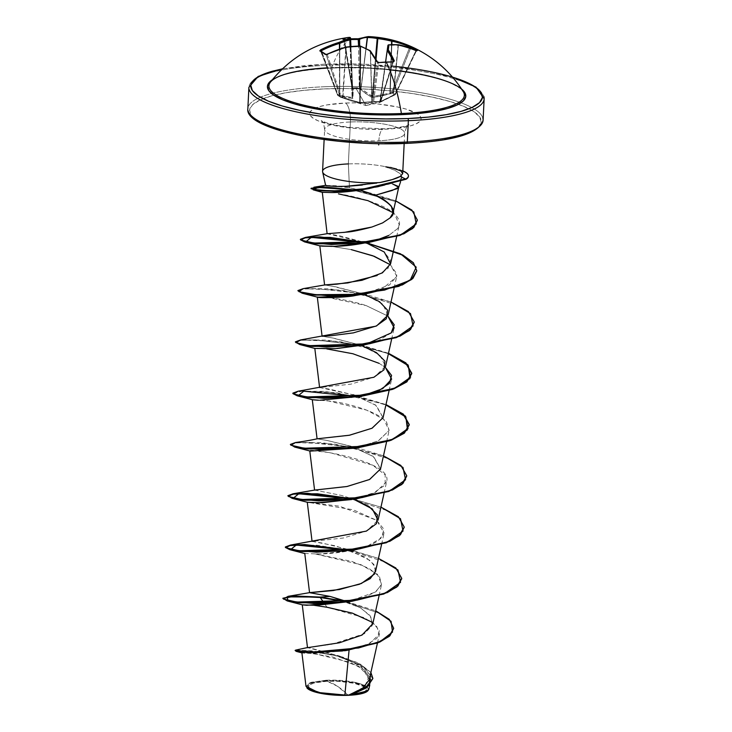 <?xml version="1.0" encoding="UTF-8"?>
<svg xmlns="http://www.w3.org/2000/svg" width="732" height="732" viewBox="0 0 732 732"><rect width="100%" height="100%" fill="white"/><g stroke="black" fill="none" stroke-linecap="round" stroke-linejoin="round"><path stroke-width="0.55" stroke-dasharray="3.66 2.75" d="M351.131 38.842A117.66 108.858 65.9 0 0 351.021 38.842A117.76 41.953 -92.4 0 0 331.88 67.628A97.832 22.811 2.8 0 0 270.712 81.783M414.449 49.511A116.781 48.861 111.6 0 1 416.261 50.966A0.888 0.796 -48.3 0 1 416.801 50.471A0.888 0.796 131.7 0 0 416.261 50.966A116.781 48.861 -68.4 0 0 414.449 49.511M393.221 61.973L380.155 101.867L372.515 101.391L373.585 101.803L378.682 62.732A116.781 87.2 -27.8 0 1 392.727 62.138L380.329 101.519A0.888 0.467 17.5 0 0 380.869 101.034L393.24 61.753L380.823 101.382L380.155 101.867L376.742 102.096L365.909 105.554L356.081 88.462L359.467 88.215L364.728 92.918L372.158 97.53L381.537 96.093L392.306 93.174L394.887 94.876L379.332 102.681L380.329 101.519L373.613 101.803A0.888 0.522 7.4 0 0 373.613 101.803L378.682 62.732L377.584 62.302L372.515 101.391L371.957 101.574L370.502 51.35A116.882 39.107 82.4 0 1 377.593 62.266L372.515 101.391A0.888 0.522 7.4 0 0 373.585 101.803A0.888 0.522 -172.6 0 1 373.585 101.803L367.83 103.038L360.162 103.221L350.976 100.787L340.06 96.734L340.536 97.2L340.069 96.743L341.149 96.651L327.305 54.671A116.882 102.974 -47.7 0 1 345.852 47.626L342.594 97.146L341.149 96.651L327.305 54.671L326.234 54.809L340.536 97.2L337.498 95.041L337.964 94.556L337.946 95.499L337.525 94.84M352.65 90.402L352.376 97.411A0.888 0.814 -176.7 0 0 352.952 98.143A0.888 0.814 3.3 0 1 352.376 97.411L352.101 97.539A0.888 0.613 -87.6 0 0 352.385 98.408A0.888 0.613 92.4 0 1 352.101 97.539L350.097 46.574L352.101 97.539L339.74 95.27A0.888 0.613 -75.5 0 0 340.014 96.185A0.888 0.613 104.5 0 1 339.74 95.27L339.456 49.117L339.456 95.069L337.964 94.556L337.452 94.995L320.89 51.277A116.781 28.017 65.1 0 1 326.234 54.809L340.06 96.734L337.507 95.041A0.888 0.796 128.9 0 0 337.727 95.37A0.888 0.778 127.4 0 0 337.946 95.499A0.888 0.778 -52.6 0 1 337.745 95.389A0.888 0.796 128.9 0 0 337.946 95.499L321.604 51.469L337.964 94.556L339.74 95.27L339.749 49.017L339.74 95.27L352.101 97.539L350.372 46.546L352.376 97.411L352.687 89.13A0.888 0.759 -178.3 0 0 353.391 89.835A0.888 0.759 1.7 0 1 352.687 89.13L350.921 46.491L352.687 89.13L343.884 40.013A116.882 39.107 82.4 0 1 350.518 38.156L352.623 88.81A0.888 0.668 147.9 0 0 353.263 89.441L352.952 98.143L352.385 98.408L337.946 95.499L346.154 97.603L352.797 98.353L353.391 89.835L352.678 88.499L356.081 88.462L365.909 105.554L379.322 102.572M348.011 37.506L342.905 39.263L343.967 39.391A117.66 108.858 -114.1 0 1 350.601 38.86A117.66 108.858 65.9 0 0 343.967 39.391L352.55 87.904L359.275 87.611L358.57 46.052L359.467 88.215L352.678 88.499L353.263 89.441A0.888 0.668 -32.1 0 1 352.623 88.81L350.518 38.156A116.882 39.107 -97.6 0 0 343.884 40.013L344.415 40.114L352.55 87.904L351.991 87.913L343.93 40.114M462.514 90.585A97.832 22.811 2.8 0 0 331.88 67.628A117.76 41.953 87.6 0 1 351.021 38.842M324.679 65.432A117.76 27.459 2.8 0 0 249.145 89.423A117.76 27.459 -177.2 0 1 324.679 65.432A117.76 27.459 -177.2 0 1 483.898 96.679A117.76 27.459 2.8 0 0 324.679 65.432M347.709 694.814L337.507 686.287L327.131 681.227C311.356 682.416 305.784 685.061 310.395 689.178C314.092 692.499 334.414 695.693 347.709 694.814A28.96 6.753 2.8 0 0 364.454 686.863A28.96 6.753 2.8 0 0 327.131 681.227A235.521 83.915 87.6 0 1 337.507 686.287A235.521 83.915 87.6 0 1 347.709 694.814L336.583 694.741L320.662 692.756L310.395 689.178L308.511 686.488L309.233 685.207L313.845 683.011L327.131 681.227L338.266 681.3L354.187 683.285L364.454 686.863L366.339 689.553L365.616 690.834L360.995 693.03L347.709 694.814M307.413 688.373L306.818 687.833L309.81 682.791L326.262 680.211L326.399 680.742A31.028 7.238 2.8 0 0 307.175 688.199M478.325 127.395L481.208 122.262L479.643 116.891L473.677 111.493L463.557 106.277L449.668 101.437L432.53 97.164L412.821 93.614L391.281 90.924L368.754 89.213L346.09 88.535L324.175 88.911A115.995 27.047 2.8 0 0 257.106 120.743A115.995 27.047 2.8 0 0 406.608 143.326L426.948 141.907L444.91 139.492M248.102 110.779A117.76 27.459 -177.2 0 1 323.635 86.779A117.76 27.459 2.8 0 0 248.102 110.779M362.605 190.851L349.457 187.703L348.359 163.913L350.408 121.97A15.701 5.591 -92.4 0 0 345.577 103.038A55.769 13.002 2.8 0 0 313.333 118.346A55.769 13.002 2.8 0 0 385.215 129.207A55.769 13.002 2.8 0 0 417.46 113.899A55.769 13.002 2.8 0 0 345.577 103.038A15.701 5.591 87.6 0 1 350.408 121.97A40.068 9.342 -177.2 0 1 404.586 132.602A40.068 9.342 -177.2 0 1 378.883 140.773A15.701 5.591 87.6 0 1 383.714 128.768A15.701 5.591 -92.4 0 0 378.883 140.773A40.068 9.342 -177.2 0 1 324.706 130.14A40.068 9.342 -177.2 0 1 350.408 121.97L348.359 163.913L349.457 187.703L337.104 185.782L325.649 185.416M362.285 185.059L376.779 183.073M348.359 163.913A40.068 9.342 -177.2 0 1 385.581 166.713A40.068 9.342 2.8 0 0 348.359 163.913A40.068 9.342 2.8 0 0 322.656 172.075M408.419 176.22A38.823 9.049 2.8 0 0 385.279 166.887L394.475 170.117L400.258 173.685L402.014 177.171L400.587 181.701M367.034 188.893L391.089 183.54L399.562 180.191L402.014 177.171L399.562 180.191L391.089 183.54L392.718 184.061M482.855 118.035A117.76 27.459 2.8 0 0 323.635 86.779A117.76 27.459 -177.2 0 1 482.855 118.035M369.23 679.799L361.535 666.696L339.364 655.982L307.65 647.646M372.689 623.82L370.044 615.539L360.318 607.734L329.986 596.397M375.534 571.509L373.86 564.427L365.652 557.262L335.649 545.871L312.07 541.396L343.354 538.002L366.604 530.993L378.041 520.232M314.65 490.074L341.387 495.418L353.602 499.224L341.387 495.418L314.623 490.083M380.548 468.947L373.164 456.356L350.665 446.099L327.067 440.444L317.084 438.834L326.939 440.426L352.595 446.721L373.732 456.768L380.567 468.873M383.065 417.67L375.617 405.034L353.007 394.768L329.519 389.159L319.591 387.548L350.875 384.163L374.125 377.154L385.572 366.393L379.835 355.057L361.123 345.376M322.181 336.235L331.962 337.864L360.107 345.019L333.765 338.193L322.098 336.253M388.079 315.108L382.644 304.027L364.536 294.429M324.688 284.949L332.355 286.23L362.615 293.733L335.457 286.761L324.605 284.968M327.131 233.728L366.137 242.823L339.19 235.704L327.113 233.709L343.866 232.465M382.58 222.921L390.046 217.916M391.089 183.54C383.065 185.901 373.073 188.023 361.123 189.89M338.468 193.852L338.294 193.824C361.05 197.009 387.521 206.214 394.585 213.973L399.279 224.825L397.33 228.832L388.866 235.393L397.33 228.832C400.999 224.541 400.084 219.582 394.585 213.973L393.057 212.655M321.65 246.144L320.003 245.906M331.962 246.4L351.278 249.63L331.944 246.4M363.667 294.044L389.342 285.096L396.744 276.193L390.321 264.746L396.781 273.869L396.671 276.577L383.028 288.344L363.639 294.044M317.45 297.174L317.734 296.963C320.387 296.451 344.9 298.464 366.229 305.619L387.814 316.032L366.229 305.619L328.54 297.576L317.496 297.183M391.309 332.813L379.332 340.115L365.771 344.305M337.223 348.496L317.258 348.212L326.93 348.954L314.916 348.441M379.075 363.328L385.307 367.308L379.075 363.328M356.447 397.028L363.264 395.591L319.719 400.248L332.2 401.301C351.433 404.11 378.911 412.272 386.578 422.163L389.14 430.425L378.041 441.03L354.407 448.222M318.685 400.221L317.697 400.194M384.099 493.066L386.697 481.382C392.983 459.339 299.004 446.804 310.35 451.113L309.792 450.976M386.633 481.702L375.498 492.325L351.799 499.526M317.13 502.82L307.275 502.207L353.181 509.783L376.687 520.342L384.126 532.978L378.856 540.088C368.214 548.57 340.49 553.236 322.446 553.895L315.025 553.877L361.059 564.729L377.41 574.263L381.619 584.264L375.946 591.666L364.069 597.55L348.597 601.722M304.768 553.484L319.262 554.023L348.926 550.867L367.867 545.798L380.814 538.404L384.099 529.483L376.587 520.269L339.392 506.169L307.458 502.308M302.398 604.852L314.385 605.355L302.444 604.87M327.003 607.249L324.066 603.003L327.003 607.249L364.335 617.707L376.394 625.604L379.405 634.004L369.825 643.355L349.072 650.08M349.082 649.924L318.539 653.383L302.261 652.971L309.178 653.026L333.014 657.098L359.256 666.559L370.785 679.516L365.387 688.098L350.756 694.906L365.579 687.952L370.776 679.195L364.81 670.155L349.859 662.25L313.79 653.539L302.911 653.081L349.082 649.924L365.963 645.084L376.925 638.386L379.359 630.527L372.771 622.52M368.791 689.462L365.78 685.774L355.926 682.535L326.262 680.211L311.292 682.288L306.003 686.332M348.743 695.089L364.792 686.598L369.074 676.048L359.595 665.315L340.892 656.513L308.236 647.408L331.541 644.352L364.289 633.766L372.24 625.576L370.749 616.527L360.611 607.908L344.58 600.798M346.547 601.53L375.699 610.827L346.547 601.53M295.856 650.062L313.47 650.949L343.335 657.327L360.501 664.263L370.877 672.47L356.393 662.222L332.63 654.426L295.865 650.062M345.239 601.667L380.292 613.535L390.33 620.901L393.66 628.449L390.33 620.901L380.292 613.535L345.239 601.667M295.097 650.821L307.467 650.721L335.787 655.634L362.514 665.836L372.844 678.61L363.154 666.23L337.754 656.156L309.773 650.94L295.335 650.62M402.692 173.667L400.852 170.913L394.941 168.452L385.59 166.503L390.641 167.399M350.408 121.97A40.068 9.342 -177.2 0 1 404.586 132.602A40.068 9.342 -177.2 0 1 378.883 140.773A40.068 9.342 -177.2 0 1 324.706 130.14A40.068 9.342 -177.2 0 1 350.408 121.97M406.608 143.326A115.995 27.047 2.8 0 0 473.677 111.493A115.995 27.047 2.8 0 0 324.175 88.911L303.844 90.338L285.873 92.754L270.959 96.066L259.677 100.147L252.458 104.85L249.575 109.983L251.149 115.345L257.106 120.743M267.235 125.959L281.125 130.808M362.038 143.024L384.693 143.71M345.577 103.038L356.118 102.855L377.84 104.008L397.677 107L405.912 109.059L417.46 113.899L420.324 116.489L421.083 119.069L419.692 121.539L416.224 123.8L410.798 125.767L394.987 128.521L385.215 129.207L363.777 129.061L352.943 128.237L333.115 125.236L318.2 120.853L313.333 118.346L310.46 115.748L309.709 113.167L311.091 110.697L314.568 108.446L319.994 106.479L327.158 104.886L345.577 103.038M345.193 186.386L330.397 186.221L325.749 185.352L349.457 187.703L359.86 190.091M370.191 244.378L383.943 251.781L390.522 260.189L388.015 268.47L377.081 275.525M319.664 387.512L353.007 394.768M361.681 397.202L324.221 391.382L298.134 391.217L336.72 392.718L385.984 404.567L355.102 395.445L376.257 405.501L383.074 417.615M312.143 541.351L321.924 542.988L347.572 549.284L370.273 560.575L375.306 567.282L374.574 573.952M350.042 550.125L378.453 558.406L354.16 551.04L316.7 545.221L290.613 545.056M380.969 507.13L352.54 498.84L380.969 507.13M383.477 455.853L359.174 448.478L321.714 442.659L295.627 442.494L334.204 443.995L383.477 455.853M300.66 339.932L339.218 341.432L388.491 353.291L364.188 345.916L326.728 340.096L300.642 339.932M303.167 288.655L341.725 290.156L390.998 302.005L366.695 294.639L329.235 288.82L303.149 288.655M395.701 200.843L370.74 193.092L354.837 189.936L395.701 200.843M401.722 578.573L397.906 570.384L386.642 562.524L348.752 550.281L386.642 562.524L397.906 570.384L401.722 578.573M404.229 527.296L400.422 519.107L389.15 511.247L351.259 499.004L389.15 511.247L400.422 519.107L404.229 527.296M290.421 444.626L295.71 442.906L308.867 442.412L350.061 446.978L390.385 459.33L402.591 467.474L406.745 476.02L402.481 467.373L389.991 459.138L348.935 446.767L307.65 442.393L294.914 443.016L290.366 444.836M356.274 396.442L385.892 404.97L356.283 396.442L325.127 391.885L301.666 391.3L292.873 393.56M388.399 353.693L360.098 345.44L388.399 353.693M358.781 345.165L315.263 339.886L301.117 340.298L295.435 342.064L301.117 340.298L315.263 339.886L358.781 345.165M414.266 322.172L410.112 313.635L397.915 305.482L357.582 293.139L316.389 288.573L303.231 289.067L297.942 290.787L303.231 289.067L316.389 288.573L357.582 293.139L397.915 305.482L410.112 313.635L414.266 322.172M416.773 270.895L413.333 263.108L403.094 255.578L368.022 243.518L403.094 255.578L413.333 263.108L416.773 270.895M365.387 242.942L363.795 242.603L365.387 242.942M417.359 220.277L412.208 210.816L397.549 202.059L353.153 190.091L397.549 202.059L412.208 210.816L417.359 220.277M346.419 602.152L375.269 592.142L381.509 584.712L379.432 576.468L368.882 568.361L351.808 561.407L315.025 553.877M351.433 499.59L372.46 493.688L385.096 485.06L385.206 474.995L372.835 465.241L330.224 452.669L314.357 450.848L309.975 451.031M353.94 448.313L378.316 440.893L389.131 430.443L383.833 419.436L366.65 410.121L326.335 400.468L312.482 399.745M363.969 243.189L366.174 242.759M399.562 180.191L406.05 179.258L399.562 180.191M402.838 170.867A38.823 9.049 2.8 0 0 387.521 166.814A38.823 9.049 2.8 0 0 385.59 166.503A38.823 9.049 -177.2 0 1 402.838 170.867M402.014 177.171L400.258 173.685L394.475 170.117L385.581 166.713M385.279 166.887A38.823 9.049 -177.2 0 1 408.41 176.138M368.132 690.432A31.028 7.238 2.8 0 0 326.399 680.742L316.151 681.767L309.142 683.752L306.443 686.378L307.22 688.254M326.262 680.211C329.72 680.138 350.793 679.076 366.348 686.094L368.8 689.416M367.446 691.209L368.406 689.663L367.986 688.226L366.393 686.781L359.97 684.091L344.351 681.282L326.399 680.742M282.451 68.835L305.052 65.551L325.392 64.132L347.307 63.748L369.962 64.434L392.498 66.145L414.028 68.826L433.747 72.376L452.559 77.153M461.618 89.075L450.638 82.908L438.743 78.763L424.084 75.103L407.202 72.065L388.765 69.769L369.477 68.305L350.079 67.719L331.322 68.049L313.918 69.266L298.528 71.333L285.764 74.17L276.11 77.665L272.267 79.815A99.305 23.15 -177.2 0 1 331.322 68.049M358.241 38.787L360.382 38.512A0.888 0.805 64.5 0 0 360.016 38.595M368.05 36.6L368.123 36.6A0.888 0.814 -90.9 0 1 368.15 36.6A117.76 44.185 -87.2 0 0 360.382 38.512L359.915 38.65M463.521 92.067A97.832 22.811 2.8 0 0 331.88 67.628M350.921 46.491L352.687 89.103L352.037 87.877L360.4 87.52L359.467 88.215A0.888 0.686 152.3 0 0 360.4 87.52L359.696 46.024L360.4 87.52L361.041 88.773L366.092 48.577L361.041 88.773L372.771 96.661L376.028 59.329L372.771 96.661L389.909 93.129L391.501 44.634L389.909 93.129L391.757 92.259L409.563 47.726L391.757 92.259L392.306 93.174L372.844 97.539L371.591 97.347L360.3 89.542L359.275 87.611L360.4 87.52L360.894 88.462L365.918 48.486L361.041 88.773L372.158 96.569L375.479 58.423L372.158 96.569L387.502 93.742M350.637 39.61A116.781 108.043 65.9 0 0 344.415 40.114A116.781 108.043 -114.1 0 1 350.637 39.61M337.946 95.499L340.536 97.2L342.649 97.923L342.924 97.374L346.19 47.626A116.452 110.431 6 0 1 360.144 46.619L359.632 102.517L345.257 98.207M342.924 97.374L342.649 97.923L350.985 100.796L360.739 103.285A0.888 0.65 -85.9 0 1 360.245 102.608L360.757 46.711A116.452 75.991 73.9 0 1 370.319 51.277L371.783 101.73L359.632 102.517L360.144 46.619L360.757 46.711L360.245 102.608L340.069 96.743A0.888 0.805 117.8 0 0 340.536 97.2A0.888 0.814 -61.4 0 1 340.06 96.734L340.069 96.743M395.381 94.373L395.381 94.373A0.888 0.805 -64.3 0 1 394.887 94.876L416.261 50.966L394.941 94.355L395.426 94.465L392.819 92.68L392.306 93.174A0.888 0.796 130.8 0 0 392.819 92.68L391.757 92.259L392.819 92.68L410.643 48.102L392.819 92.68L395.381 94.373L415.849 50.883A116.882 102.974 132.3 0 0 398.345 45.384L393.404 94.977L398.345 45.384A116.882 102.974 -47.7 0 1 415.849 50.883L394.941 94.355L393.084 95.233L398.052 45.411A116.452 78.8 112.8 0 0 388.152 45.43L380.301 101.629L388.152 45.43A116.452 78.8 -67.2 0 1 398.052 45.411L393.084 95.233L380.027 101.757L385.59 61.891L380.027 101.757L385.645 61.891L380.137 101.373L385.718 61.891L380.228 101.226L380.823 101.382M391.84 44.615L390.257 92.9L391.84 44.615M340.06 96.734L337.498 95.041L320.89 51.277A0.888 0.814 117.9 0 0 320.515 50.856L337.727 95.37A0.888 0.778 -52.6 0 1 337.507 95.041L337.507 95.041A0.888 0.778 127.4 0 0 337.745 95.389L340.554 97.21L341.149 96.651L340.554 97.21L365.909 105.554L376.742 102.096L373.366 102.16A0.888 0.833 -108.7 0 1 372.515 101.391L371.783 101.73L370.319 51.277L371.957 101.574L360.245 102.608A0.888 0.65 94.1 0 0 360.739 103.285L372.46 102.425A0.888 0.668 -98.8 0 1 371.783 101.73A0.888 0.668 81.2 0 0 372.46 102.425L372.817 102.343A0.888 0.833 -108.7 0 1 371.957 101.574A0.888 0.833 71.3 0 0 372.817 102.343L373.613 101.803L380.155 101.867A0.888 0.814 73.5 0 0 380.869 101.034A0.888 0.814 -106.5 0 1 380.155 101.867L379.515 102.059A0.888 0.814 73.6 0 0 380.228 101.226L380.869 101.034M415.849 50.883L416.499 50.352L416.261 51.048M358.46 39.51L359.128 39.464M327.204 54.26L326.234 54.809A0.888 0.778 127.8 0 0 325.941 54.433A0.888 0.778 -52.2 0 1 326.234 54.809A116.781 28.017 -114.9 0 0 320.89 51.277L321.321 50.728L320.89 51.277A0.888 0.814 -62.1 0 0 320.525 50.865M378.023 62.623L377.593 62.266A0.888 0.64 150.8 0 0 377.529 61.936M395.372 94.474L380.027 101.757A0.888 0.878 5.5 0 1 379.386 102.489L394.887 94.876L391.757 92.259L390.257 92.9L390.797 93.815L390.257 92.9L390.11 94.044L389.909 93.129M352.687 89.13L352.11 88.233A0.888 0.668 147.9 0 0 352.678 88.499L352.037 87.877A0.888 0.668 147.9 0 0 352.11 88.243L343.839 40.068L343.244 39.409L344.013 39.372L342.905 39.263A0.888 0.824 -119.6 0 1 343.884 40.013L344.415 40.114L344.013 39.372L351.076 38.833M352.678 88.499L352.074 87.941M360.894 88.462A0.888 0.686 -27.7 0 1 359.961 89.158A0.888 0.686 152.3 0 0 360.894 88.462M361.041 88.773A0.888 0.54 -51.6 0 1 360.3 89.542A0.888 0.54 128.4 0 0 361.041 88.773M372.158 96.569A0.888 0.586 -61.8 0 1 371.591 97.347A0.888 0.586 118.2 0 0 372.158 96.569M372.771 96.661L372.844 97.539L372.771 96.661M341.981 97.685L342.594 97.146L341.981 97.685M359.485 103.093L359.632 102.517L359.485 103.093M394.941 94.355L394.887 94.876M393.404 94.977L393.423 95.508L393.404 94.977M393.084 95.233A0.888 0.485 60.5 0 1 392.745 95.782A0.888 0.485 -119.5 0 0 393.084 95.233M380.301 101.629A0.888 0.549 69.5 0 1 379.945 102.224A0.888 0.549 -110.5 0 0 380.301 101.629L380.027 101.757A0.888 0.878 -174.5 0 1 379.386 102.489L379.386 102.489M380.137 101.373A0.888 0.878 -169.6 0 1 379.368 102.132A0.888 0.878 10.4 0 0 380.137 101.373L380.228 101.226A0.888 0.814 -106.4 0 1 379.515 102.059L379.368 102.132M342.905 39.263A0.888 0.824 60.4 0 1 343.884 40.013L344.415 40.114M398.345 45.384L398.83 44.798L398.345 45.384M349.695 37.387A0.888 0.833 -90.7 0 1 350.518 38.156L349.594 37.396M398.519 44.817A0.888 0.631 -85.3 0 0 398.052 45.411A0.888 0.631 94.7 0 1 398.711 44.78M388.454 44.881A0.888 0.613 -94.7 0 0 388.152 45.43A0.888 0.613 85.3 0 1 388.665 44.798M392.727 62.138A116.781 87.2 152.2 0 0 378.682 62.732L378.865 62.376M378.719 62.577L377.593 62.266A116.882 39.107 -97.6 0 0 370.502 51.35A0.888 0.723 142.5 0 0 370.374 50.92M345.907 47.058L345.852 47.626A116.882 102.974 132.3 0 0 327.305 54.671L327.231 54.15M370.502 51.35L370.319 51.277A0.888 0.558 119.3 0 0 370.209 50.773M370.118 50.691A0.888 0.558 -60.7 0 1 370.319 51.277A116.452 75.991 -106.1 0 0 360.757 46.711L360.107 46.015L360.144 46.619A116.452 110.431 -174 0 0 346.19 47.626L346.044 47.031M360.757 46.711A0.888 0.595 111.5 0 0 360.446 46.079A0.888 0.595 -68.5 0 1 360.757 46.711M463.274 91.637C458.699 79.01 387.429 64.745 331.477 68.094C296.954 70.162 276.586 74.865 270.373 82.204M452.431 77.016L393.386 66.182L325.228 64.077L282.589 68.707M404.174 143.481L404.668 133.325C405.885 128.118 407.312 125.254 408.968 124.751C409.618 124.458 404.54 127.752 383.797 128.768L349.191 127.35L337.37 125.483C330.397 124.037 325.484 122.61 322.611 121.219L321.192 120.46C322.785 121.128 323.928 124.111 324.624 129.418L324.13 139.565M377.438 643.053L379.469 633.949M379.085 595.628L381.619 584.264M381.592 544.352L384.126 532.978M386.606 441.789L389.14 430.425M389.113 390.513L391.62 379.286M391.62 339.227L394.127 327.991M394.136 287.95L396.671 276.577M396.653 236.601L399.279 224.825M370.639 681.181L369.761 685.125M341.899 656.851L343.335 657.327M344.781 600.835L350.546 602.473M365.369 191.674L370.74 193.092M362.624 241.606L366.65 242.74M360.117 292.882L366.695 294.639M357.609 344.159L364.188 345.916M352.586 446.721L359.174 448.478M350.079 498.007L356.667 499.764M347.572 549.284L354.16 551.04M385.59 61.891L379.652 102.352L395.426 94.455L416.316 51.039L417.103 50.572M379.332 102.681L380.896 101.263L393.276 61.964"/><path stroke-width="1.1" d="M350.601 38.851L358.186 38.769L358.57 46.052L358.46 39.51A116.781 108.043 65.9 0 0 351.415 39.574L351.021 38.842A117.66 108.858 65.9 0 0 350.601 38.86A117.66 108.858 -114.1 0 1 351.021 38.842L351.415 39.574A116.781 108.043 -114.1 0 1 358.46 39.51L358.122 38.787A117.66 108.858 65.9 0 0 351.131 38.842M270.712 81.783A97.832 22.811 2.8 0 0 303.725 105.143A97.832 22.811 2.8 0 0 401.411 113.524A117.76 41.953 -92.4 0 0 386.194 62.064A117.66 87.858 -27.8 0 1 393.23 61.964L394.338 60.939A0.888 0.659 155.9 0 0 393.294 61.598A0.888 0.659 -24.1 0 1 394.338 60.939A117.76 44.185 -87.2 0 0 388.289 49.895A0.888 0.732 145.8 0 0 387.283 50.636A0.888 0.732 -34.2 0 1 388.289 49.895A0.888 0.805 -172.5 0 0 387.228 50.554A0.888 0.805 7.5 0 1 388.289 49.895L388.939 44.853A0.888 0.842 -172.7 0 0 387.878 45.558L387.283 50.636A116.882 43.856 92.8 0 1 393.294 61.598L393.294 61.598A116.882 43.856 -87.2 0 0 387.283 50.636L387.878 45.558A0.888 0.842 7.3 0 1 388.939 44.853A0.888 0.613 -94.7 0 0 388.665 44.798A0.888 0.613 85.3 0 1 388.939 44.853A117.33 79.395 -67.2 0 1 398.922 44.844A0.888 0.631 -85.3 0 0 398.711 44.78A0.888 0.631 94.7 0 1 398.922 44.844L398.922 44.844A117.76 103.752 -47.7 0 1 416.563 50.389L417.405 50.481A0.888 0.796 131.7 0 0 416.801 50.471A0.888 0.796 -48.3 0 1 417.405 50.481A117.66 49.227 -68.4 0 0 414.815 48.486A0.888 0.796 123.4 0 0 413.681 48.98A116.781 48.861 111.6 0 1 414.449 49.511A116.781 48.861 -68.4 0 0 413.681 48.98A116.781 48.861 -68.4 0 0 410.908 47.434L410.643 48.102L410.908 47.434A0.888 0.805 -65.3 0 1 412.015 46.93A117.66 49.227 111.6 0 1 414.815 48.486A117.66 49.227 111.6 0 1 417.405 50.481L398.922 44.844A117.33 79.395 112.8 0 0 388.939 44.853L388.289 49.895L394.338 60.939L393.23 61.964A117.66 87.858 152.2 0 0 386.194 62.064A117.66 87.858 152.2 0 0 379.075 62.568L376.861 61.68L369.724 50.682A117.33 76.567 -106.1 0 0 360.089 46.089A117.33 111.264 -174 0 0 346.026 47.104L326.069 54.571L319.783 50.865L320.689 49.813L329.693 45.713L338.962 42.438A117.33 84.162 -80.4 0 1 349.109 38.842A117.33 4.383 -91.8 0 1 349.594 37.396L348.011 37.506A117.76 39.4 82.4 0 1 349.594 37.396A0.888 0.833 -90.7 0 1 349.695 37.387M390.751 69.97A99.305 23.15 -177.2 0 1 465.625 94.556A99.305 23.15 -177.2 0 1 401.895 114.631A1.766 0.631 87.6 0 1 401.411 113.524A97.832 22.811 2.8 0 0 462.514 90.585M384.693 143.71L406.608 143.326A1.766 0.631 -92.4 0 0 406.782 143.38A1.766 0.631 -92.4 0 0 407.321 142.026L408.365 120.679A117.76 27.459 -177.2 0 1 249.145 89.423A117.76 27.459 2.8 0 0 408.365 120.679A1.766 0.631 -92.4 0 0 407.825 118.547A115.995 27.047 -177.2 0 1 274.372 103.459A115.995 27.047 -177.2 0 1 273.292 70.977M307.175 688.199A31.028 7.238 2.8 0 0 348.45 695.299L321.568 693.167L307.413 688.373M391.968 66.09A115.995 27.047 -177.2 0 1 482.178 94.748A115.995 27.047 -177.2 0 1 407.825 118.547A1.766 0.631 87.6 0 1 408.365 120.679A117.76 27.459 2.8 0 0 483.898 96.679A117.76 27.459 -177.2 0 1 408.365 120.679L407.321 142.026A117.76 27.459 -177.2 0 1 248.102 110.779A117.76 27.459 2.8 0 0 407.321 142.026A117.76 27.459 2.8 0 0 482.855 118.035A117.76 27.459 -177.2 0 1 407.321 142.026A1.766 0.631 87.6 0 1 406.782 143.38A1.766 0.631 87.6 0 1 406.608 143.326L406.928 143.316M326.28 185.708L336.198 186.468L348.103 186.267L362.285 185.059M322.656 172.075A40.068 9.342 2.8 0 0 376.834 182.707L376.834 182.707A40.068 9.342 -177.2 0 1 322.602 171.81A40.068 9.342 -177.2 0 1 348.359 163.913M392.718 184.061L397.979 186.285L398.693 187.447L397.439 188.582L375.205 195.298L362.605 190.851M392.993 212.975L391.382 206.278C386.597 201.071 381.207 197.411 375.205 195.298C392.837 204.237 397.778 211.777 390.046 217.916L392.993 212.975L398.675 187.502L400.587 181.701M378.746 143.682L378.682 144.982M349.072 650.08L344.873 695.034L348.743 695.089L362.733 688.245L369.23 679.799M307.65 647.646L339.428 642.788L362.001 635.065L372.689 623.82M344.58 600.798L329.986 596.397L309.563 592.673L333.307 590.541L359.421 584.264L370.191 578.664L375.534 571.509L381.592 544.352M384.099 493.066L378.041 520.232L372.35 508.932L353.602 499.224L368.919 506.462L377.419 514.989L376.486 523.618L366.348 531.112L290.613 545.056L285.928 547.783L299.242 550.784L359.394 548.89L387.814 541.735L403.048 531.057L400.477 518.723L380.969 507.13L398.345 516.71L404.247 527.086L399.352 535.321L386.231 542.348L344.132 550.739L302.435 551.095L289.744 549.229L285.37 546.969L290.531 545.066L304.887 544.571L350.042 550.125M314.623 490.083L346.831 486.533L369.477 479.533L380.548 468.947L386.606 441.789M383.074 417.615L372.13 428.183L349.603 435.201L317.157 438.797L349.219 435.275L371.938 428.275L383.065 417.67L389.113 390.513M361.004 345.339L360.107 345.019L361.004 345.339M317.313 297.091L322.098 336.272L331.129 335.714L353.382 332.877L376.632 325.868L388.079 315.108L394.136 287.95M364.536 294.429L379.515 301.703L387.594 310.212L386.322 318.768L376.01 326.161L300.642 339.932L295.957 342.658L309.27 345.669L369.431 343.775L397.842 336.619L413.086 325.932L410.515 313.598L390.998 302.005L408.374 311.585L414.275 321.961L409.389 330.196L396.268 337.223L354.169 345.614L312.463 345.98L299.781 344.113L295.399 341.853L300.66 339.932M319.82 245.806L331.962 246.4L319.82 245.824L324.605 284.986L336.976 284.172L361.956 280.31L382.397 272.862L390.586 263.831L384.245 252.009L366.137 242.823L370.191 244.378M343.866 232.465L371.838 227.048L382.58 222.921L371.838 227.048C360.034 230.141 351.781 231.815 347.078 232.09L327.131 233.728M359.86 190.091L375.205 195.298L392.315 190.402L398.666 187.246L393.157 184.217M361.123 189.89C352.623 191.336 342.896 192.232 331.925 192.571L322.098 192.306L331.925 192.571C339.73 192.525 349.466 191.638 361.123 189.89L369.12 188.563L334.68 191.409L313.159 189.808L318.42 187.31L353.153 190.091L322.812 187.273L311.054 188.691L318.484 190.695L338.376 191.354L364.49 189.213L406.05 179.258L400.267 176.421L402.692 173.667L404.174 143.481M327.113 233.709L322.29 192.232M366.174 242.759L379.121 239.437L388.866 235.393L375.397 240.553C361.096 244.168 347.215 246.108 333.746 246.355L321.65 246.144M351.278 249.63L372.798 255.761L390.321 264.746L374.262 256.31L351.278 249.63M363.639 294.044L355.331 295.499C348.423 297.402 314.989 298.409 317.734 296.963M365.771 344.305L391.227 332.904L394.219 324.779L387.814 316.032L394.155 327.863L391.309 332.813M314.916 348.441L335.604 348.606L361.16 345.321L337.223 348.496M326.911 348.954L352.879 353.748L379.075 363.328L352.888 353.748L326.93 348.954M385.307 367.308L391.647 379.139L382.708 388.61L363.237 395.591L379.258 390.357L389.415 383.412L391.574 375.434L385.307 367.308M292.892 393.13L298.153 391.208L293.45 393.944L306.763 396.945L366.924 395.051L395.335 387.896L410.579 377.218L408.008 364.884L388.491 353.291L405.867 362.871L411.768 373.247L406.882 381.473L393.752 388.509L351.662 396.9L309.956 397.256L297.274 395.39L292.873 393.56L297.247 395.82L309.938 397.686L351.635 397.32L393.734 388.93L406.855 381.903L411.75 373.668L405.821 363.282L388.399 353.693L408.41 365.771L409.975 378.563L392.498 389.378L361.727 396.213L323.873 398.354L297.897 395.975L312.482 399.745L318.685 400.221M317.697 400.194L312.427 399.736M354.407 448.222L310.35 451.113L359.22 447.499L321.375 449.64L295.399 447.252L290.421 444.626M351.799 499.526L317.13 502.82M348.597 601.722L306.818 605.282L302.398 604.852M327.003 607.249L314.394 605.355L327.003 607.249L352.394 613.142L372.771 622.52M301.904 652.834L306.003 686.332L318.356 692.518L344.873 695.034L348.816 652.825M368.8 689.416L367.83 690.88L350.756 694.906L363.484 692.939L368.791 689.462L369.761 685.125M374.574 573.952L361.452 583.45L339.41 589.544L309.636 592.636L329.986 596.397L320.277 597.074L346.547 601.53L320.277 597.074L345.239 601.667L320.25 597.504L324.066 603.003L320.25 597.504L293.834 596.315L282.9 598.465M375.699 610.827L391.071 621.322L392.535 632.073L380.411 641.378L358.561 647.985L311.054 652.166L297.65 651.224L295.856 650.062L295.115 650.391L298.5 651.352L308.428 652.102L342.21 650.574L377.822 642.476L389.305 635.934L393.679 628.239L389.259 619.336L375.699 610.827M348.743 695.089L351.278 694.76L366.641 687.769L372.844 678.61L366.512 687.86L351.278 694.76L348.862 695.061L365.735 687.979L372.863 678.399L370.877 672.47L368.983 685.481L348.45 695.299A31.028 7.238 2.8 0 0 367.08 691.493M295.335 650.62L296.213 651.361L314.211 652.633L347.105 650.364L379.78 642.074L389.946 635.751L393.66 628.449L389.287 636.364L377.803 642.906L342.192 651.004L308.401 652.532L298.473 651.773L295.115 650.391M376.834 182.707A40.068 9.342 2.8 0 0 379.881 182.543L392.26 179.596L400.267 176.421C396.369 178.608 389.57 180.648 379.881 182.543A40.068 9.342 -177.2 0 1 376.834 182.707M376.779 183.073L345.193 186.386M444.91 139.492L459.824 136.17L471.106 132.089L478.325 127.395M257.106 120.743L267.235 125.959M281.125 130.808L298.253 135.081L317.972 138.632L339.502 141.313L362.038 143.024M390.046 217.916L382.58 222.921M377.081 275.525L347.755 282.945L324.688 284.949L303.149 288.655L299.022 291.711L316.425 294.813L348.963 294.914L384.602 290.082L410.158 280.246L416.215 267.171L400.587 253.848L366.54 242.759L402.81 254.992L413.37 262.697L416.783 270.684L411.896 278.91L398.775 285.947L356.676 294.337L314.98 294.694L302.289 292.827L297.915 290.567L303.167 288.655M361.123 345.376L376.44 352.614L384.94 361.151L384.016 369.779L373.869 377.273L298.134 391.217M353.007 394.768L355.102 395.445M380.567 468.873L369.651 479.451L347.124 486.478L314.65 490.074L293.12 493.771L288.435 496.497L301.749 499.508L361.91 497.614L390.321 490.458L405.555 479.771L402.993 467.446L383.477 455.853L400.843 465.424L406.754 475.8L401.868 484.035L388.738 491.062L346.648 499.462L304.942 499.819L292.251 497.952L287.877 495.692L293.038 493.789L307.394 493.286L352.54 498.84L317.377 493.798L293.12 493.771M329.986 596.397L320.277 597.074L288.097 596.333L283.421 599.06L296.735 602.07L356.896 600.176L385.307 593.021L400.541 582.333L397.97 569.999L378.453 558.406L395.829 567.986L401.74 578.362L396.845 586.597L383.724 593.625L341.634 602.015L299.928 602.381L287.237 600.514L282.863 598.254L293.203 595.912L320.277 597.074L287.301 596.873L287.877 601.1L313.845 603.479L351.699 601.338L387.365 592.572L397.933 586.021L401.74 578.362M295.627 442.494L290.943 445.221L304.256 448.231L364.417 446.328L392.828 439.173L408.072 428.495L405.501 416.16L385.984 404.567L403.359 414.147L409.261 424.523L404.375 432.758L391.254 439.786L349.155 448.176L307.458 448.542L294.767 446.676L290.384 444.406L295.646 442.494C295.042 442.576 307.824 440.957 317.157 438.797M365.085 242.438L329.912 237.397L305.665 237.369L300.925 240.069L313.863 243.061L373.174 241.404L401.447 234.432L416.224 223.928L413.836 211.978L395.701 200.843L411.832 210.038L417.377 220.058L412.683 228.082L399.947 235.018L358.149 243.143L317.121 243.381L304.695 241.523L300.422 239.291L305.583 237.378L319.957 236.884L365.14 242.457M354.837 189.936L313.927 187.227L313.36 189.423L331.468 190.979L360.437 189.314L377.703 186.77L406.068 178.828L364.509 188.783L338.394 190.933L318.502 190.265L311.073 188.261L323.37 186.852L354.837 189.936M282.863 598.254L287.219 600.935L299.91 602.802L341.615 602.445L383.705 594.055L396.826 587.027L401.712 578.792M348.752 550.281L304.393 544.983L290.384 545.514L285.352 547.399L289.726 549.659L302.408 551.525L344.113 551.169L386.212 542.778L399.333 535.742L404.229 527.296L400.441 534.744L389.872 541.296L354.206 550.061L316.352 552.193L290.375 549.814L296.231 545.038L348.752 550.281M287.877 495.692L292.233 498.382L304.924 500.249L346.629 499.883L388.719 491.492L401.841 484.465L406.745 476.02L402.957 483.468L392.389 490.019L356.713 498.776L318.859 500.917L292.882 498.538L298.738 493.752L351.259 499.004L307.742 493.725L293.596 494.137L287.914 495.903M290.384 444.406L294.74 447.096L307.431 448.963L349.137 448.606L391.227 440.216L404.348 433.179L409.243 424.953L403.314 414.559L385.892 404.97L405.903 417.057L407.468 429.84L389.991 440.664L359.22 447.499M360.098 345.44L358.781 345.165L360.098 345.44M295.435 342.064L299.763 344.534L312.445 346.401L354.151 346.044L396.25 337.653L409.371 330.617L414.266 322.172L410.478 329.62L399.91 336.171L364.234 344.937L326.39 347.078L300.413 344.699L295.435 342.064M297.942 290.787L302.27 293.257L314.961 295.124L356.658 294.767L398.757 286.368L411.878 279.34L416.773 270.895L412.985 278.343L402.417 284.894L366.741 293.66L328.897 295.792L302.92 293.413L297.942 290.787M368.022 243.518L365.387 242.942L368.022 243.518M363.795 242.603L319.436 237.305L305.427 237.827L300.395 239.712L304.677 241.953L317.102 243.811L358.122 243.573L399.928 235.439L412.665 228.512L417.359 220.277L413.836 227.432L403.872 233.81L369.257 242.374L331.404 244.515L305.427 242.136L311.274 237.351L363.795 242.603M287.877 601.1L302.444 604.87L316.178 605.318L351.699 601.338M292.882 498.538L307.458 502.308L321.97 502.738L356.713 498.776M295.399 447.252L310.35 451.113M319.719 400.248L361.727 396.213M302.92 293.413L317.496 297.183L355.331 295.499L363.667 294.044M305.427 242.136L320.003 245.906L334.515 246.336L369.257 242.374M393.057 212.655L367.931 200.641L338.468 193.852M390.641 167.399L400.852 170.913L402.692 173.667L400.267 176.421L406.05 179.258L369.12 188.563M297.897 395.975L303.753 391.19L356.274 396.442M406.068 178.828A38.823 9.049 2.8 0 0 402.838 170.867A38.823 9.049 -177.2 0 1 408.438 175.79A38.823 9.049 -177.2 0 1 406.068 178.828M408.41 176.138A38.823 9.049 -177.2 0 1 406.05 179.258A38.823 9.049 2.8 0 0 408.419 176.22M306.864 687.815L308.456 689.26L314.879 691.95L324.733 694.046L336.528 695.217L348.45 695.299L358.698 694.275L362.688 693.387L367.638 691.035M452.559 77.153L464.765 81.499L474.894 86.715L480.851 92.113L482.425 97.475L479.542 102.608L472.323 107.311L461.041 111.392L446.127 114.704L428.156 117.12L407.825 118.547L385.91 118.923L363.246 118.245L340.719 116.534L319.179 113.844L299.47 110.303L282.332 106.021L268.443 101.181L258.323 95.965L252.357 90.567L250.792 85.196L253.675 80.062L260.894 75.369L272.176 71.288L282.451 68.835M327.149 67.866A97.832 22.811 2.8 0 0 269.147 84.519A97.832 22.811 2.8 0 0 401.411 113.524A1.766 0.631 -92.4 0 0 401.895 114.631A99.305 23.15 -177.2 0 1 298.235 104.969A99.305 23.15 -177.2 0 1 272.267 79.815L269.925 81.691L267.454 86.083L268.8 90.677L273.905 95.297L282.57 99.762L294.465 103.907L309.133 107.567L326.005 110.605L363.731 114.375L401.895 114.631L419.299 113.414L434.68 111.346L447.444 108.51L457.107 105.005L463.283 100.989L465.753 96.597L464.408 92.003L461.618 89.075M351.021 38.842A117.66 108.858 -114.1 0 1 358.122 38.787L368.15 36.6A117.33 81.334 86.7 0 1 370.465 36.682A117.33 81.334 86.7 0 1 377.959 37.607A117.33 116.031 9.6 0 1 391.849 40.178L401.026 42.666L411.796 46.821C433.399 56.712 450.564 71.644 463.274 91.637M411.659 46.766L409.911 45.997A117.76 108.537 112.6 0 0 408.822 45.54A117.76 108.537 112.6 0 0 391.849 40.178A117.33 116.031 -170.4 0 0 377.959 37.607A0.888 0.631 100.7 0 0 377.218 38.522A116.452 80.721 -93.3 0 0 367.482 37.524L366.092 48.577L367.299 37.442A116.882 43.856 -87.2 0 0 359.586 39.345L359.696 46.024L359.586 39.345A116.882 43.856 92.8 0 1 367.299 37.442L365.918 48.486L367.482 37.524A116.452 80.721 86.7 0 1 377.218 38.522L375.479 58.423L377.218 38.522L377.831 38.613L376.028 59.329L377.831 38.613L377.218 38.522A0.888 0.631 -79.3 0 1 377.959 37.607L377.831 38.613L377.959 37.607A117.33 81.334 -93.3 0 0 370.694 36.701A117.33 81.334 -93.3 0 0 368.15 36.6A0.888 0.631 90.9 0 0 367.482 37.524L368.15 36.6L367.299 37.442A0.888 0.814 -90.9 0 1 368.105 36.6L358.177 38.769C359.714 38.704 359.714 38.704 358.177 38.769M370.209 50.773A0.888 0.558 119.3 0 0 369.724 50.682A0.888 0.723 -37.5 0 1 370.374 50.92A0.888 0.723 142.5 0 0 369.724 50.682A117.76 39.4 82.4 0 1 376.861 61.68A0.888 0.64 -29.2 0 1 377.529 61.936A0.888 0.64 150.8 0 0 376.861 61.68L379.075 62.568A117.66 87.858 -27.8 0 1 386.194 62.064A117.76 41.953 87.6 0 1 401.411 113.524A97.832 22.811 2.8 0 0 463.521 92.067M391.501 44.634L391.62 41.166A116.452 115.162 -170.4 0 0 377.831 38.613A116.452 115.162 9.6 0 1 391.62 41.166L391.501 44.634M351.415 39.574A116.781 108.043 65.9 0 0 350.637 39.61A116.781 108.043 -114.1 0 1 351.415 39.574M350.921 46.491L350.582 38.238A116.452 4.346 88.2 0 0 350.106 39.674L350.372 46.546L349.823 39.812A116.452 83.53 99.6 0 0 339.749 43.38L339.749 49.017L339.465 43.408A116.882 107.723 112.6 0 0 321.321 50.728L321.604 51.469L321.321 50.728A116.882 107.723 -67.4 0 1 339.465 43.408L339.456 49.117L339.749 43.38A116.452 83.53 -80.4 0 1 349.823 39.812L350.097 46.574L350.106 39.674A116.452 4.346 -91.8 0 1 350.582 38.238L350.582 38.238A0.888 0.878 -139.7 0 0 349.594 37.396L350.582 38.238L349.594 37.396A117.33 4.383 88.2 0 0 349.109 38.842A0.888 0.869 11.1 0 1 350.106 39.674L349.109 38.842L349.823 39.812A0.888 0.586 -105.2 0 0 349.109 38.842A117.33 84.162 99.6 0 0 338.962 42.438A0.888 0.558 66.3 0 1 339.749 43.38L338.962 42.438A117.76 108.537 112.6 0 0 320.689 49.813L321.321 50.728L320.689 49.813L319.783 50.865A0.888 0.814 -62.1 0 1 320.525 50.865A0.888 0.814 117.9 0 0 319.783 50.865A117.66 28.228 65.1 0 1 325.173 54.424A0.888 0.778 -52.2 0 1 325.941 54.433A0.888 0.778 127.8 0 0 325.173 54.424L327.204 54.26M410.908 47.434L409.874 46.94L409.911 45.997L409.874 46.94A116.882 107.723 112.6 0 0 391.959 41.166L391.84 44.615L391.959 41.166A116.882 107.723 -67.4 0 1 409.874 46.94L410.908 47.434A116.781 48.861 111.6 0 1 413.681 48.98A0.888 0.796 -56.6 0 1 414.815 48.486A117.66 49.227 -68.4 0 0 412.015 46.93A0.888 0.805 114.7 0 0 410.908 47.434L410.478 47.223M358.46 39.51L359.586 39.345A0.888 0.805 -115.5 0 1 360.016 38.595A0.888 0.805 64.5 0 0 359.586 39.345L359.128 39.464M378.023 62.623L377.593 62.266A0.888 0.64 -29.2 0 0 377.529 61.936L370.374 50.92A0.888 0.723 -37.5 0 1 370.502 51.35M392.727 62.138L393.221 61.973M342.905 39.263A117.76 39.4 82.4 0 1 348.011 37.506L349.795 37.396M416.316 51.039L417.103 50.572L416.508 50.352L398.72 44.789A0.888 0.631 -85.3 0 0 398.519 44.817M393.313 61.845L378.719 62.577M320.525 50.865L325.996 54.47L327.341 54.195A117.76 103.752 -47.7 0 1 346.026 47.104L346.19 47.626M345.852 47.626L346.026 47.104A117.33 111.264 6 0 1 360.089 46.089A117.33 76.567 73.9 0 1 369.724 50.682A0.888 0.558 -60.7 0 1 370.118 50.691L360.446 46.079A0.888 0.595 111.5 0 0 360.089 46.089L360.089 46.089A0.888 0.595 -68.5 0 1 360.446 46.079L346.044 47.031M270.373 82.204L270.373 82.204C290.311 57.133 316.187 42.236 348.011 37.506M282.589 68.707L258.131 76.457L248.898 87.3L247.855 108.656C244.104 129.354 333.362 146.867 406.772 143.38C454.233 141.093 479.68 133.352 483.102 120.158L484.145 98.802L476.02 87.117L452.431 77.016M325.649 185.443L322.629 171.956M322.574 171.352L324.13 139.565M369.184 680.083L377.438 643.053M307.504 647.692L302.261 604.769M372.698 624.259L379.085 595.628M309.563 592.673L304.768 553.484M312.07 541.396L307.275 502.207M314.577 490.111L309.782 450.93M317.084 438.834L312.29 399.654M319.591 387.548L314.806 348.368M385.572 366.393L391.62 339.227M390.586 263.831L396.653 236.601M307.943 647.463L295.856 650.062M344.534 650.766L347.105 650.364M302.106 652.935L296.213 651.361M326.005 185.269L313.927 187.227M327.195 233.673L305.665 237.369M366.65 242.74L369.202 243.363M309.636 592.636L288.097 596.333M304.951 553.584L290.375 549.814M348.926 550.867L354.206 550.061M314.989 348.469L300.413 344.699M358.955 345.751L364.234 344.937M361.462 294.465L366.741 293.66M322.098 192.306L313.159 189.808M368.105 36.6L370.694 36.701C383.87 37.515 396.579 40.461 408.822 45.54L411.796 46.821M398.72 44.789L388.683 44.798L387.878 45.558L385.59 61.891M378.874 62.376L377.538 61.946M327.231 54.15L345.916 47.058"/></g></svg>

